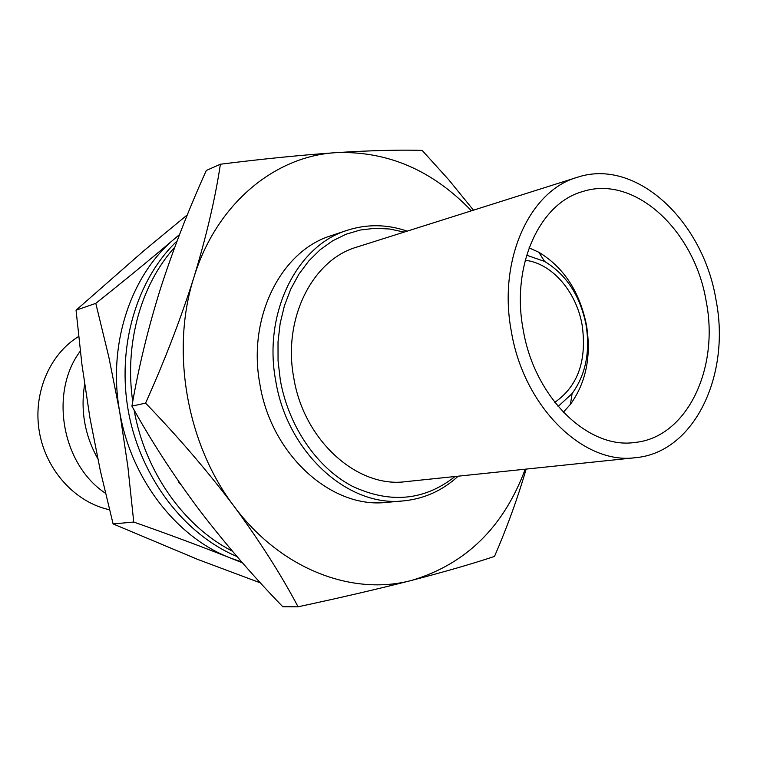 <?xml version="1.0" encoding="UTF-8"?>
<svg xmlns="http://www.w3.org/2000/svg" width="757" height="757" viewBox="0 0 757 757"><rect width="100%" height="100%" fill="white"/><g stroke="black" fill="none" stroke-linecap="round" stroke-linejoin="round"><path stroke-width="1.14" d="M181.188 485.01L178.633 482.247L179.097 482.01M232.39 551.143C184.065 526.692 144.947 471.734 134.093 409.982M132.74 401.551C124.28 343.564 141.076 284.414 174.763 247.198M236.979 556.499C184.661 534.641 141.067 478.235 128.671 412.877C116.341 347.501 136.392 279.683 177.091 240.972M178.633 482.247L179.135 482.058M179.437 234.821L174.507 238.824C150.539 259.178 124.29 280.686 95.789 303.358L76.05 310.209L81.926 364.429L89.932 417.921L100.378 470.92L113.096 523.929L197.88 559.47L260.455 582.899M179.551 234.528L174.507 238.824C130.724 275.17 107.522 344.52 119.634 411.496L127.876 466.719L133.752 522.056L113.096 523.929M187.348 214.846L144.029 250.595L76.05 310.209M95.789 303.358L108.8 356.878L119.634 411.496C130.791 478.604 176.305 537.243 230.289 557.966L242.514 562.867M133.752 522.056C168.404 534.234 200.577 546.204 230.289 557.966L241.72 561.968M523.191 329.73C534.347 397.557 588.255 449.592 634.934 442.448C687.044 437.461 719.51 368.366 706.196 301.39C694.708 230.79 634.896 174.441 582.701 191.549C539.523 203.198 510.918 265.792 523.191 329.73M715.999 299.876C703.158 220.817 635.908 157.475 577.156 177.356C529.408 190.764 497.728 260.342 511.363 331.566C523.797 407.143 583.656 465.082 635.502 457.682C694.424 452.61 730.94 374.885 715.999 299.876M577.156 177.356L356.765 247.104C312.461 259.783 282.541 318.735 293.763 377.828C303.803 440.565 357.37 488.265 405.591 481.67L635.502 457.682M84.633 384.424C80.412 410.587 84.775 435.313 97.738 458.619M78.652 336.477C49.29 354.371 32.598 394.019 39.44 432.351C46.196 470.703 75.605 502.591 109.5 509.726M105.497 493.29C61.847 464.533 49.129 392.419 80.299 351.116M471.441 210.815C432.588 170.278 387.546 150.88 336.335 152.63C274.971 155.961 216.474 203.586 193.915 277.365C206.406 236.26 215.234 198.542 220.391 164.222L206.311 170.457C188.55 209.717 173.268 249.119 160.465 288.691C148.107 328.207 138.588 367.353 131.917 406.121C151.504 441.445 173.864 475.916 198.996 509.537C224.678 543.176 252.62 575.585 282.815 606.764L298.078 606.792C281.178 574.828 259.793 541.264 233.932 506.121C280.525 569.245 352.611 596.431 412.063 580.288C465.981 564.022 503.708 526.995 525.216 469.189M458.203 476.181C442.485 490.574 424.261 498.806 403.538 500.879C348.362 507.55 287.244 452.781 275.718 380.809C262.897 313.057 296.886 245.58 347.217 230.308C367.05 223.94 387.045 224.214 407.2 231.14M347.217 230.308L330.998 235.73C281.036 250.908 247.265 317.467 259.888 384.187C271.224 455.071 331.717 508.978 386.505 502.374L403.538 500.879M404.21 232.087L389.6 229.002L374.876 228.292L360.285 230.024L346.11 234.216L332.616 240.83L320.088 249.791L308.771 260.957L298.911 274.157L290.745 289.155L284.443 305.658L280.166 323.362L278.018 341.909L278.056 360.919L280.298 379.986C288.483 426.286 316.814 467.523 352.062 486.117C389.997 503.907 424.346 500.699 455.089 476.503M529.077 247.842L538.785 252.242C563.757 267.325 579.654 291.596 586.457 325.056C591.454 356.112 586.117 382.531 570.437 404.323L563.303 412.243M558.108 406.462L572.093 393.583C585.719 374.715 590.356 351.759 586.022 324.706C580.07 295.561 566.255 274.469 544.586 261.43L526.626 255.204M554.767 402.355C577.894 386.259 587.025 360.569 582.18 325.311C576.512 291.767 551.806 263.029 525.197 260.304M193.915 277.365C170.353 350.387 186.629 444.028 233.932 506.121C207.323 470.892 177.867 436.562 145.571 403.121C164.704 360.587 180.819 318.669 193.915 277.365M526.153 469.094C517.618 498.314 507.067 527.421 494.501 556.414C472.917 563.624 445.438 571.582 412.063 580.288C378.282 588.927 340.29 597.765 298.078 606.792M220.391 164.222C263.001 158.894 301.646 155.034 336.335 152.63C370.675 150.473 399.28 149.725 422.151 150.388L448.759 179.797L473.475 210.172M145.571 403.121L131.917 406.121M544.586 261.43L538.785 252.242M572.093 393.583L570.437 404.323"/></g></svg>
